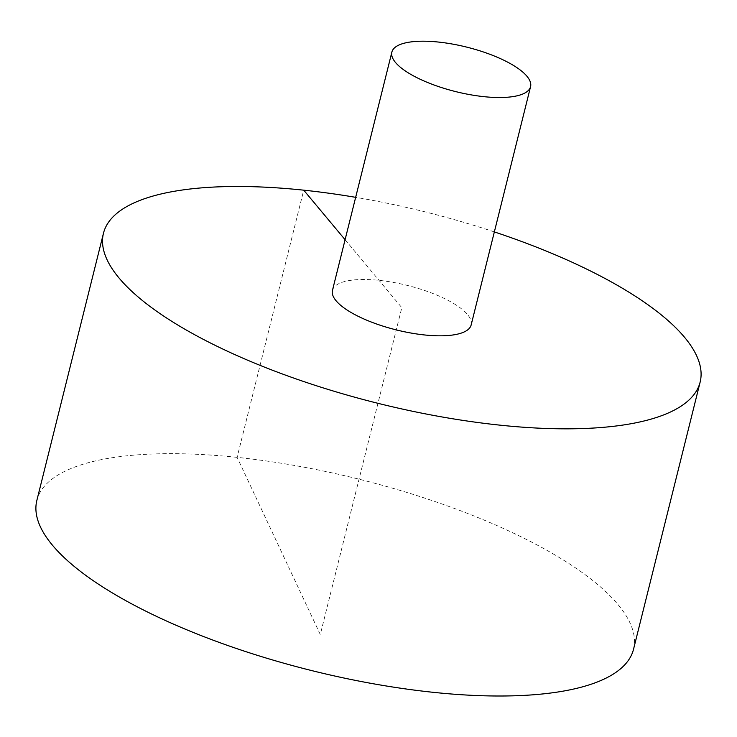 <?xml version="1.0" encoding="UTF-8"?>
<svg xmlns="http://www.w3.org/2000/svg" width="737" height="737" viewBox="0 0 737 737"><rect width="100%" height="100%" fill="white"/><g stroke="black" fill="none" stroke-linecap="round" stroke-linejoin="round"><path stroke-width="0.55" stroke-dasharray="3.69 2.76" d="M633.534 649.223A307.476 98.583 14 0 0 617.956 604.506A307.476 98.583 14 0 0 297.269 465.95A307.476 98.583 14 0 0 36.85 500.451M494.352 231.915A307.476 98.583 14 0 0 355.658 197.332M471.155 324.943A71.471 22.911 14 0 0 467.534 314.552A71.471 22.911 14 0 0 392.996 282.345A71.471 22.911 14 0 0 332.461 290.369M345.091 239.718L401.812 307.661L320.3 634.548L237.111 457.355L303.727 190.174"/><path stroke-width="1.11" d="M355.658 197.332A307.476 98.583 14 0 0 103.466 233.27L36.85 500.451A307.476 98.583 14 0 0 311.346 670.495A307.476 98.583 14 0 0 633.534 649.223L700.15 382.042A307.476 98.583 14 0 0 684.572 337.325A307.476 98.583 14 0 0 494.352 231.915M103.466 233.27A307.476 98.583 14 0 0 377.961 403.314A307.476 98.583 14 0 0 700.15 382.042M391.881 52.069L332.461 290.369A71.471 22.911 14 0 0 424.604 334.967A71.471 22.911 14 0 0 471.155 324.943L530.566 86.653A71.471 22.911 14 0 0 526.946 76.261A71.471 22.911 14 0 0 452.407 44.054A71.471 22.911 14 0 0 391.881 52.069A71.471 22.911 14 0 0 455.678 91.6A71.471 22.911 14 0 0 530.566 86.653M303.727 190.174L345.091 239.718"/></g></svg>
